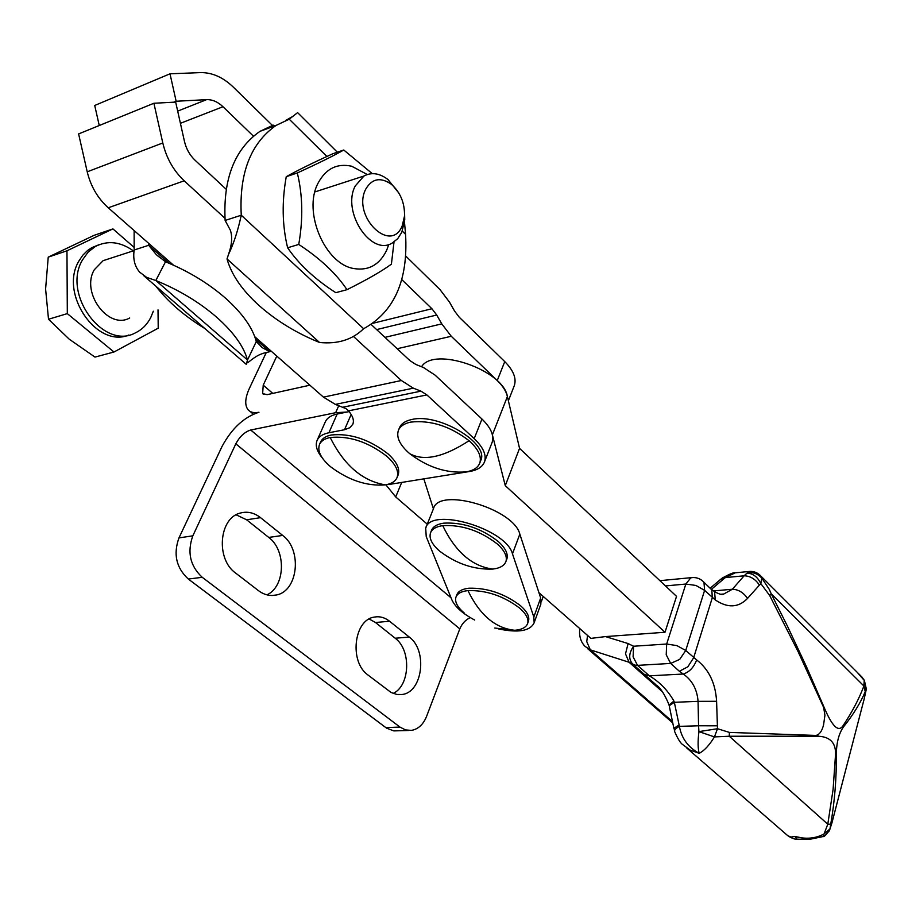 <?xml version="1.0" encoding="UTF-8"?>
<svg xmlns="http://www.w3.org/2000/svg" width="912" height="912" viewBox="0 0 912 912"><rect width="100%" height="100%" fill="white"/><g stroke="black" fill="none" stroke-linecap="round" stroke-linejoin="round"><path stroke-width="1.37" d="M427.272 524.183L395.705 496.937L385.958 484.865M347.096 412.019L335.639 412.703L250.72 430.008L451.052 597.827M309.875 385.195L267.148 394.657L262.633 393.596L263.226 385.16L276.803 356.102M250.72 430.008C244.712 431.878 239.753 436.483 235.82 443.813L192.842 535.811C186.983 552.182 190.118 566.01 202.236 577.307L399.969 727.081L405.487 729.908L411.312 730.398C418.163 729.247 423.271 724.55 426.611 716.308L459.796 628.87C461.996 623.648 465.485 619.886 470.25 617.584M192.842 535.811L178.98 537.898L221.992 446.549C231.739 428.423 244.063 416.989 258.974 412.247C253.969 413.25 250.287 412.372 247.95 409.613C244.587 404.985 245.077 397.883 249.432 388.295L266.27 352.545M260.547 517.651L282.697 535.435C302.396 549.788 298.19 591.113 276.382 594.989C270.134 596.345 264.127 594.875 258.37 590.577L235.615 573.055C215.62 559.147 218.971 517.993 240.289 513.068C247.369 511.13 254.117 512.658 260.547 517.651L246.616 519.794L236.162 514.813M389.561 621.232L409.294 637.089C427.899 650.484 422.609 692.675 401.839 694.511L396.868 694.477L391.02 692.436L368.026 675.04C349.045 661.987 353.799 619.738 374.308 617.093C379.688 616.09 384.773 617.481 389.561 621.232L375.482 622.508L369.178 619.009M408.793 730.478L393.79 730.9L386.528 728.129L188.328 579.052C176.233 567.857 173.12 554.131 178.98 537.898M266.954 594.852C285.399 586.541 286.425 550.358 268.744 537.43L246.616 519.794M393.163 693.451C410.161 685.585 411.392 649.96 395.204 638.229L375.482 622.508M491.842 443.107L492.149 442.309C494.247 435.434 490.861 427.671 481.969 419.041L435.104 375.14L423.407 367.502L415.792 364.435L409.853 360.559L371.23 324.547M349.148 411.608L337.166 414.037C331.147 415.313 327.226 417.856 325.402 421.652L325.253 421.982M353.297 336.311L401.36 380.509L413.33 388.17L420.979 391.145L426.873 394.919L474.194 438.638C483.166 447.233 486.632 454.917 484.557 461.711C482.596 466.864 477.592 470.125 469.532 471.504L388.706 484.523M226.165 189.251L194.997 160.181C189.742 155.143 186.219 148.884 184.452 141.383L175.674 102.098L153.9 103.261L162.792 142.956C166.417 158.141 173.554 170.749 184.201 180.804L224.968 218.299M322.438 458.12C316.783 451.269 315.028 445.295 317.182 440.2C318.972 436.46 322.894 433.975 328.913 432.755L344.497 429.734L351.166 414.447M254.779 336.722L323.452 397.142L335.377 404.404L346.047 408.667L348.509 410.856C352.91 416.066 354.323 420.557 352.773 424.342L349.752 427.751L344.497 429.734M173.474 265.175L108.254 207.788C97.744 198.28 90.733 186.299 87.221 171.821L78.614 133.927L153.9 103.261M319.565 444.304L320.671 441.818C322.301 438.41 325.846 436.13 331.307 435.001C350.311 433.097 369.166 439.345 387.885 453.743C396.788 461.825 400.197 468.916 398.111 475.004L397.062 477.512C399.16 471.424 395.74 464.356 386.825 456.274C368.083 441.875 349.205 435.628 330.201 437.509C324.74 438.638 321.195 440.895 319.565 444.304C317.148 450.756 320.728 458.166 330.315 466.545C348.464 480.259 366.829 486.37 385.411 484.876C391.533 483.816 395.42 481.354 397.062 477.512M398.43 430.293C396.082 437.293 399.832 445.079 409.693 453.652C428.002 467.48 446.857 473.533 466.26 471.846L467.354 471.641C473.989 470.25 478.139 467.354 479.803 462.954C481.775 456.376 478.196 448.966 469.064 440.713C450.106 426.166 430.692 419.965 410.81 422.096L409.727 422.324C403.856 423.772 400.083 426.417 398.43 430.293L399.513 427.705C401.177 423.829 404.939 421.173 410.81 419.725L411.905 419.486C438.581 412.805 489.242 443.186 480.818 460.355L480.556 461.039M507.357 396.367C506.149 391.202 502.774 385.913 497.245 380.532L451.28 336.277L441.773 323.874L436.723 315.016L431.923 308.746L401.793 279.619M405.794 256.101L440.051 289.663L449.548 302.191L454.529 311.003L459.226 317.194L504.758 361.608C513.388 370.352 516.602 378.286 514.379 385.434L514.06 386.255M99.26 125.514L94.723 105.473L170.008 73.804L200.572 72.607C212.131 72.436 223.03 77.258 233.278 87.085L273.418 126.403M170.008 73.804L176.141 101.255L173.782 102.201M253.445 136.173L222.984 106.727C217.797 101.825 212.325 99.465 206.579 99.647L176.141 101.255M425.881 527.66L433.485 508.657C438.604 486.712 513.787 508.691 519.829 534.124L540.668 597.976L540.588 604.838M519.829 534.124L512.476 553.858C506.24 528.698 430.669 506.479 425.699 528.105L426.223 536.587L451.828 599.731C455.031 606.845 462.658 613.616 474.673 620.046M512.476 553.858L533.828 616.991L534.147 622.771C530.26 631.036 518.324 633.076 498.328 628.881M456.103 596.744L456.809 594.898C458.155 591.215 462.167 588.992 468.859 588.217C487.202 587.727 504.416 593.552 520.501 605.693C526.965 611.416 529.655 616.478 528.55 620.901L528.253 621.722M430.646 532.528L431.479 530.465C432.983 526.589 437.065 524.161 443.711 523.157C462.908 522.12 481.091 528.23 498.237 541.489C505.396 547.998 508.28 553.789 506.912 558.862L506.605 559.672M494.76 628.026L514.824 630.283C522.074 629.622 526.361 627.285 527.695 623.272C528.789 618.872 526.099 613.81 519.623 608.087C503.527 595.958 486.301 590.121 467.947 590.6C461.255 591.364 457.243 593.587 455.909 597.257C454.621 601.92 457.459 607.221 464.425 613.172M492.811 569.077C500.095 568.187 504.484 565.6 505.989 561.336C507.357 556.263 504.461 550.483 497.291 543.974C480.122 530.727 461.939 524.605 442.73 525.631C436.084 526.623 432.003 529.04 430.498 532.916C428.868 538.285 431.923 544.361 439.664 551.144C456.342 563.81 474.058 569.783 492.811 569.077C472.108 566.352 455.407 551.863 442.73 525.631M692.744 577.524L690.749 577.866L685.847 584.033L666.661 644.02L676.886 645.605L685.733 650.495L679.725 659.365L670.673 663.423L666.227 654.77L666.661 644.02L633.578 646.243L633.099 656.845L637.556 665.372L670.673 663.423L679.36 671.278L687.865 666.786L693.644 657.746L712.295 597.736L711.839 589.904L710.414 588.491M538.946 592.675L590.919 638.389L605.511 636.587L665.008 632.255L676.533 596.357L519.544 448.339L507.391 396.538C503.481 370.112 433.884 346.024 421.549 366.749M696.665 659.912L685.733 650.495L704.611 590.36L715.259 599.925C727.673 608.293 738.435 607.791 747.544 598.409L760.802 583.566L769.728 595.593L798.148 651.738L823.604 707.347L824.938 715.19L823.593 724.709C822.077 731.025 819.546 734.593 816.001 735.437L729.406 732.404L717.493 728.722L716.593 701.294C715.521 683.225 708.886 669.431 696.665 659.912C693.781 667.436 689.312 672.144 683.259 674.025C692.185 680.261 697.121 689.358 698.068 701.339L716.593 701.294M519.544 448.339L505.282 485.663L665.008 632.255M492.343 434.671L505.282 485.663M433.405 508.862L423.829 478.868M769.728 595.593L771.21 593.769L787.489 626.27L806.47 666.752L823.935 706.937C832.132 726.533 838.538 732.724 843.155 725.53L843.623 726.739C853.176 714.769 860.381 703.084 865.237 691.684L866.092 690.167L864.223 698.763L858.477 720.833M759.297 584.911C755.239 578.995 750.188 575.962 744.124 575.803L746.974 573.146C752.924 573.374 757.53 576.851 760.802 583.566L761.839 578.14L769.306 589.414L771.21 593.769L863.892 685.995C859.07 698.843 852.161 712.021 843.155 725.53M747.544 598.409C743.451 592.515 738.389 589.46 732.359 589.243L744.124 575.803L725.371 577.581L735.254 572.816L738.332 572.519M720.503 594.259L723.775 594.02L732.359 589.243L713.674 590.919M715.259 599.925L714.586 591.671L713.355 590.737M717.208 725.804L698.558 725.781L698.068 701.339L674.344 702.308L673.922 701.066C667.755 690.293 659.57 681.88 649.355 675.838L637.556 665.372L634.912 665.122L629.075 662.26L590.326 649.857L586.758 641.649L587.545 635.436M729.406 732.404L729.258 736.235L714.449 736.919L717.493 728.722L698.934 731.606L698.558 725.781L679.394 726.362C675.61 728.437 674.048 730.216 674.709 731.709M835.631 808.636L831.847 823.183L829.977 828.928L830.729 824.186C834.719 801.226 836.578 777.97 836.315 754.406L835.54 754.361C835.894 742.117 829.384 736.064 816.012 736.201L729.258 736.235L827.788 824.22L824.049 833.956C815.431 838.618 805.706 839.45 794.865 836.452L790.886 837.056L787.763 835.677L686.816 748.057M836.315 754.406C836.509 742.459 838.937 733.237 843.623 726.739M661.964 691.353L629.075 662.26L625.507 653.881L628.094 643.553L633.578 646.243C628.733 653.243 628.448 659.194 632.723 664.096L655.808 684.604M857.029 672.121L864.211 680.352L863.892 685.995L865.237 691.684M749.858 571.414L746.974 573.146C752.332 571.687 757.291 573.352 761.839 578.14L759.571 574.708M674.732 731.766C677.958 739.13 680.671 743.451 682.883 744.716L690.202 750.12L699.208 753.323C704.201 750.77 709.285 745.298 714.449 736.919L698.934 731.606C697.748 741.342 697.84 748.581 699.208 753.323C688.184 747.407 681.583 738.412 679.394 726.362L674.344 702.308L669.476 705.557L669.408 706.675L673.968 728.768M835.54 754.361L833.089 789.45L827.788 824.22L830.729 824.186M673.922 701.066L669.066 705.079L669.305 706.139M864.496 680.626L866.115 690.19M711.417 589.312L724.402 578.356L720.959 579.12L722.509 577.889C729.703 573.99 733.864 572.314 735.049 572.85M724.402 578.356L725.371 577.581L722.509 577.889M674.527 731.082L674.15 728.164L679.052 724.994M829.703 829.931L829.977 828.928L824.049 833.956L823.433 836.475L809.423 839.393M796.917 839.12L794.865 836.452L809.457 839.393M829.236 831.003L829.635 829.681M98.735 244.826L91.793 247.642L87.495 250.549L82.775 255.235L78.934 260.957C58.938 293.675 96.957 348.715 128.877 335M133.357 250.846C120.452 241.68 107.81 240.209 95.441 246.422L88.213 252.008L82.582 259.76C61.64 294.097 103.843 350.778 135.569 332.766C142.055 329.62 147.094 324.569 150.708 317.627L153.319 311.22M133.984 247.277L112.928 228.901L66.964 250.8L67.317 313.625L113.977 352.009L158.221 328.183L158.015 309.886M110.044 258.415L103.102 260.672L94.324 269.724C80.518 292.558 108.585 330.155 129.721 317.957M66.964 250.8L48.233 257.138L45.6 289.013L48.507 319.246L69.175 339.139L94.985 357.094L113.977 352.009M67.317 313.625L48.507 319.246M112.928 228.901L94.096 235.33L48.233 257.138M398.875 193.082L387.999 179.55C379.643 173.177 371.617 172.003 363.945 176.016L355.19 186.048C341.567 211.778 370.945 256.329 392.114 243.105L397.689 238.716L401.827 232.184L404.746 219.746L404.552 211.721M365.587 189.422C371.879 178.524 380.464 176.803 391.328 184.247C400.379 192.329 404.78 202.897 404.529 215.962L402.226 225.777C391.009 254.448 351.907 216.532 365.587 189.422M404.506 222.311L405.566 234.338L402.295 231.089M274.204 126.118L273.178 125.115L274.82 125.89M326.895 156.465L289.241 119.198L297.62 112.621L298.064 113.065M273.178 125.115L260 131.339C234.646 149.055 223.018 178.763 225.127 220.453L241.258 215.221L363.626 328.719C394.246 311.904 408.223 280.44 405.566 234.338M289.241 119.198L276.051 125.434C250.697 143.23 239.092 173.155 241.258 215.221C237.964 230.554 233.7 243.641 228.49 254.494L227.02 258.951C231.443 274.729 242.17 290.29 259.202 305.645C276.427 320.853 296.537 333.131 319.542 342.479C337.714 344.291 352.408 339.709 363.626 328.719M228.49 254.494L229.824 250.276C232.104 242.318 232.264 235.592 230.291 230.086L225.127 220.453M287.622 247.768C299.011 264.423 315.073 279.391 335.798 292.672L346.97 289.685C336.186 273.52 320.112 258.438 298.748 244.439L287.622 247.768C282.207 225.469 281.751 201.791 286.243 176.711C297.255 170.521 312.748 162.883 332.709 153.786L343.767 150.013L372.301 173.656M394.018 241.965L391.396 264.172C381.923 271.115 367.114 279.631 346.97 289.685M298.748 244.439C303.194 218.926 302.716 195.1 297.312 172.961L286.243 176.711M297.312 172.961C318.128 163.442 333.61 155.792 343.767 150.013M388.831 244.405L386.699 250.173C379.62 264.742 368.756 270.887 354.095 268.584C325.162 264.377 302.624 212.017 318.003 183.278C325.755 168.72 336.984 163.043 351.701 166.235L367.308 174.523M345.158 182.115L338.147 184.384M142.226 247.391L134.167 250.013C132.856 259.054 134.714 266.452 139.73 272.221L146.672 277.385L155.827 280.508L247.505 360.001L256.283 341.533C252.67 327.853 242.524 313.5 225.857 298.475C208.734 283.484 188.613 271.252 165.494 261.778L155.827 280.508C179.094 290.027 199.363 302.26 216.657 317.205C233.495 332.173 243.778 346.435 247.505 360.001L246.251 364.321M256.283 341.533L262.36 347.711L269.713 351.701L263.226 353.286C260.342 354.563 257.925 354.437 247.676 362.771M169.142 263.283L148.679 245.294L156.191 254.505L165.494 261.778M148.531 243.23L148.679 245.294L142.261 247.38M271.092 351.074L269.713 351.701L255.679 339.367M134.167 250.013L134.121 230.554M156.419 286.653L156.488 286.972C168.401 302.111 184.213 315.769 203.9 327.955L204.128 327.898M823.775 706.994L824.984 710.06L823.935 706.937M235.82 443.813L459.796 628.87M395.705 496.937L401.702 482.437M335.639 412.703L338.762 405.635M272.802 393.414L263.226 385.16M399.969 727.081L385.776 727.594M202.236 577.307L188.328 579.052M282.697 535.435L268.744 537.43M409.294 637.089L395.204 638.229M474.194 438.638L481.969 419.041M328.913 432.755L337.166 414.037M426.873 394.919L348.509 410.856M87.221 171.821L162.792 142.956M184.201 180.804L108.254 207.788M323.452 397.142L401.36 380.509M413.33 388.17L335.377 404.404M343.015 407.197L420.979 391.145M385.411 484.876C362.486 481.069 344.086 465.28 330.201 437.509M469.064 440.713C443.756 457.197 423.966 461.518 409.693 453.652M397.176 348.737L451.28 336.277M441.773 323.874L384.978 337.36M497.245 380.532L504.758 361.608M376.645 329.597L436.723 315.016M206.579 99.647L177.692 111.116M180.416 123.302L222.984 106.727M431.923 308.746L373.179 323.213M540.668 597.976L533.828 616.991M514.824 630.283C495.455 628.357 479.826 615.121 467.947 590.6M665.486 585.937L685.847 584.033L695.936 585.458L704.611 590.36L703.973 582.323L702.377 580.739M628.094 643.553L605.511 636.587M711.759 589.802L703.893 582.209C700.53 578.653 696.415 577.125 691.57 577.627L659.923 580.67M644.522 674.538L649.355 675.838L683.259 674.025L679.36 671.278M579.758 628.573C578.96 636.063 580.739 642.002 585.071 646.403L590.326 649.857L672.497 721.631M507.391 396.538L492.389 434.842M227.02 258.951L319.542 342.479M541.261 601.954L543.233 596.448M263.511 394.349L262.633 393.596M253.308 414.139L250.082 411.415M276.382 594.989L271.799 595.49M401.827 694.511L398.783 694.67M484.557 461.711L492.149 442.309M317.182 440.2L325.402 421.652M480.818 460.355L479.803 462.954M508.383 400.767L514.379 385.434M540.953 603.835L534.147 622.771M528.55 620.901L527.695 623.272M506.912 558.862L505.989 561.336M723.775 594.02C722.578 595.137 719.522 594.362 714.586 591.671M714.541 591.614L711.246 589.186M818.075 735.802L816.012 735.904M761.189 576.373L861.874 676.966M735.254 572.816L748.98 571.493M720.89 594.305L723.649 594.065M831.847 823.183L864.223 698.763M587.545 648.569L672.771 722.954M656.401 685.174C660.482 687.853 664.677 694.351 668.986 704.657M864.382 680.432L861.772 676.829M761.224 576.407C757.815 572.622 753.722 570.98 748.946 571.505M710.129 588.229L720.947 579.109M796.472 839.12C795.013 839.371 792.46 838.47 788.834 836.429M864.371 680.432L866.32 688.936L863.858 700.313M823.433 836.475C823.627 837.262 825.645 835.267 829.475 830.49L832.04 822.567M796.928 839.154L807.884 839.359M91.793 247.631L95.441 246.411M103.102 260.672L134.087 250.606M314.891 191.93L363.945 176.016M391.328 184.247L387.999 179.55M404.529 215.962L404.746 219.746M285.673 120.475L292.364 116.633M337.349 152.201L297.62 112.621M260 131.339L276.051 125.434M246.103 364.196L143.594 275.561M262.36 347.711L260.615 346.184M158.665 256.671L156.191 254.505"/></g></svg>
